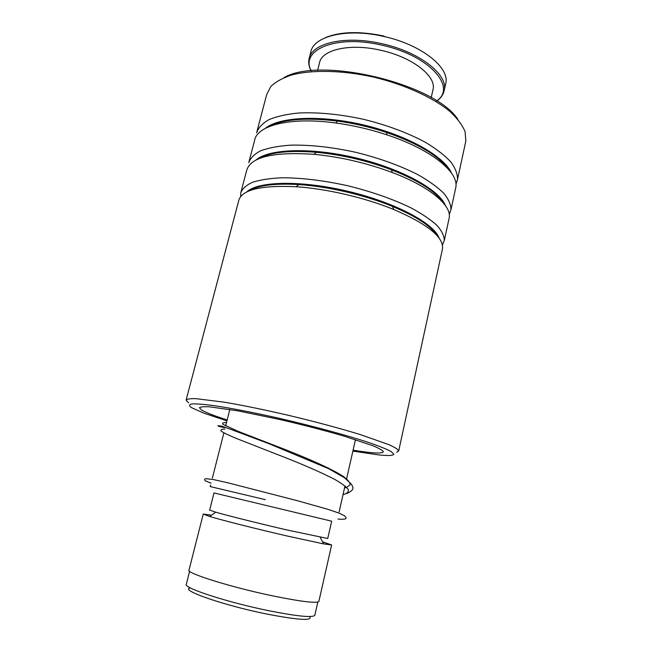 <?xml version="1.0" encoding="UTF-8"?>
<svg xmlns="http://www.w3.org/2000/svg" width="652" height="652" viewBox="0 0 652 652"><rect width="100%" height="100%" fill="white"/><g stroke="black" fill="none" stroke-linecap="round" stroke-linejoin="round"><path stroke-width="0.98" d="M309.537 616.531C313.074 620.989 298.966 620.191 267.214 614.119C223.22 605.341 178.607 589.652 190.441 587.933M314.883 615.056L314.818 615.341C312.438 617.827 297.255 616.319 269.26 610.81C227.507 602.415 182.462 587.639 186.342 584.225L189.634 571.233M265.323 499.66L210.229 486.579L210.612 485.096M327.752 538.454L331.681 521.192L213.995 492.928M327.744 538.511L286.847 529.946C259.635 523.629 227.475 515.585 215.747 512.195L209.651 510.108L213.995 492.936M322.528 541.796L331.64 544.974L323.596 543.89L287.198 536.009C257.442 529.171 222.291 520.28 209.7 516.474L203.245 514.078L211.509 515.202M318.926 601.177L318.869 601.421C316.579 603.507 301.305 601.682 273.066 595.952C230.914 587.24 185.266 572.855 189.031 570.019L203.228 514.143M352.879 451.094L378.755 454.909C388.527 455.919 393.539 455.634 393.792 454.061L391.102 451.494C386.669 449.155 379.464 446.253 369.472 442.773C347.394 435.43 313.09 426.106 278.803 418.217C253.367 412.488 230.482 408.07 213.644 405.577C203.628 404.281 196.374 403.727 191.875 403.922C189.023 404.533 188.876 405.764 191.427 407.614L204.076 413.246L226.929 420.858M188.615 402.83L186.089 400.165C186.831 399.04 190.082 398.535 195.853 398.649L224.451 402.202C244.182 405.577 266.758 410.247 292.178 416.204C317.605 422.349 340.246 428.454 360.091 434.517L388.885 444.64C394.696 447.288 397.981 449.358 398.722 450.85L396.701 452.219M284.068 77.58C320.425 56.137 435.153 83.684 457.81 119.292M465.846 141.101L465.063 131.549C462.301 124.964 457.15 118.183 449.611 111.215C432.675 97.344 404.607 84.54 373.759 77.132C342.805 70.286 312.577 69.634 292.153 74.841C282.781 77.881 275.649 81.802 270.767 86.594L266.684 94.597L256.921 131.631M442.529 248.746L442.569 248.469C443.49 236.945 427.239 223.97 393.808 209.528C364.998 197.678 326.473 188.697 296.114 186.733C260.694 185.086 241.55 189.765 238.681 200.775L186.162 399.872M442.439 245.046L444.289 240.531C444.265 235.934 441.803 230.865 436.913 225.323C430.597 219.602 422.023 213.815 411.176 207.955C392.977 199.105 371.795 191.688 347.63 185.73C323.368 180.408 301.428 177.76 281.811 177.792C269.928 178.33 260.156 179.83 252.495 182.267C246.203 185.184 242.283 188.738 240.743 192.951L240.678 196.611M449.195 217.972L449.244 217.67C451.616 205.339 429.855 186.684 392.333 172.527C366.807 163 340.711 156.936 314.052 154.32C272.984 151.663 250.531 157.026 246.684 170.425L241.02 191.916M449.252 214.41L450.939 209.838C451.013 204.809 448.666 199.333 443.906 193.391C437.728 187.295 429.293 181.174 418.592 175.038C400.63 165.795 379.66 158.216 355.674 152.283C331.583 147.042 309.741 144.679 290.14 145.176C278.257 146.048 268.461 147.914 260.743 150.759C254.378 154.084 250.368 158.069 248.722 162.707M455.772 187.613L455.829 187.287C459.024 172.332 431.257 149.406 386.962 134.866C370.181 129.316 353.123 125.363 335.788 123C290.107 116.692 256.88 125.388 254.582 140.482L249.023 161.574M455.944 184.166L457.5 179.553C457.671 174.108 455.43 168.232 450.801 161.9C444.754 155.437 436.465 148.998 425.911 142.592C408.176 132.984 387.41 125.225 363.604 119.324C339.676 114.173 317.931 112.071 298.363 113.024C286.481 114.222 276.652 116.439 268.885 119.683C262.446 123.415 258.347 127.808 256.595 132.861M445.495 84.638L445.805 83.277C449.717 67.49 421.29 44.621 383.947 36.496C346.986 27.751 313.123 36.178 310.8 52.168L309.333 57.898M436.661 100.938C457.174 87.27 429.448 55.412 381.885 45.175C335.984 34.197 299.684 49.992 311.24 70.832M311.045 70.848C308.942 66.732 308.274 62.771 309.056 58.982C311.314 43.219 345.169 35.021 382.194 43.774C419.595 51.932 448.128 74.597 444.257 90.163C443.466 94.401 440.996 98.028 436.832 101.052M317.614 70.359L319.464 63.048C321.379 49.715 349.961 42.967 380.939 50.31C412.243 57.14 436.359 76.105 433.099 89.259L432.846 90.367M325.299 37.71C340.148 31.541 359.741 30.994 384.077 36.08M437.582 236.22C431.754 226.562 416.742 216.635 392.553 206.44C364.884 195.029 327.964 186.423 298.787 184.565C274.598 183.188 258.005 185.315 249.007 190.946M443.401 202.976C435.935 191.59 418.608 180.514 391.42 169.764C366.929 160.596 341.884 154.777 316.293 152.291C289.17 150.147 270.05 152.275 258.917 158.689M448.992 169.887C439.244 156.105 418.421 143.627 386.538 132.454C370.434 127.124 354.069 123.326 337.434 121.076C305.91 117.311 283.082 119.177 268.958 126.667M227.157 419.953C214.117 415.78 205.51 412.431 201.346 409.888L199.439 407.744C200.368 406.815 203.815 406.514 209.765 406.84L238.461 410.964L280.189 419.586C303.628 425.031 325.095 430.597 344.582 436.294L373.205 445.854C379.105 448.364 382.488 450.296 383.335 451.657C382.724 453.857 372.642 453.368 353.082 450.182M439.13 238.167C434.379 223.595 395.903 202.756 348.608 191.452C301.338 180.05 257.597 181.15 246.749 191.981M445.397 205.519C439.366 189.83 402.039 168.933 356.628 158.069C311.224 147.132 268.477 148.803 255.992 160.05M451.494 173.09C444.322 156.447 408.144 135.616 364.517 125.176C320.914 114.67 279.219 116.814 265.282 128.387M343.025 494.656C347.149 493.54 348.877 491.779 348.201 489.375C346.041 486.588 341.428 483.197 334.362 479.204C321.583 472.676 305.519 465.593 286.155 457.94L236.839 438.641C229.292 435.512 224.141 433.075 221.395 431.314C220.132 429.961 221.281 429.212 224.842 429.081M344.541 487.94L345.731 487.647M346.619 487.37L350.059 484.901C350.214 482.684 347.964 479.848 343.302 476.416C332.096 469.081 309.39 459.098 284.883 449.432L237.507 431.086L223.008 424.362C221.884 423.156 223.049 422.537 226.513 422.488M229.822 409.472L225.641 425.927M223.88 432.855L212.389 478.079M215.747 512.195L209.7 516.474M331.64 544.974L318.869 601.421M320.246 537.338L323.596 543.89M355.47 439.635L346.595 478.861M344.998 485.919L339.121 511.885M317.834 602.016L314.818 615.341M437.761 236.431C432.252 226.831 417.182 216.831 392.553 206.44L393.808 209.528M248.803 191.036C257.548 185.331 274.207 183.171 298.787 184.565L296.114 186.733M443.621 203.237C436.449 191.867 419.049 180.71 391.42 169.764L392.333 172.527M258.665 158.795C269.569 152.291 288.779 150.123 316.293 152.291L314.052 154.32M449.252 170.188C439.79 156.39 418.886 143.815 386.538 132.454L386.962 134.866M268.657 126.79C282.569 119.186 305.495 117.278 337.434 121.076L335.788 123M465.911 140.726L457.5 179.553M455.829 187.287L450.939 209.838M442.569 248.469L398.722 450.85M449.244 217.67L444.289 240.531M211.101 483.156L205.429 480.891C204.231 479.619 204.386 478.886 205.893 478.698L213.122 479.489L228.868 483.05L297.662 500.785L327.866 509.302L339.586 513.295L344.989 516.107C346.717 518.405 347.54 519.693 337.972 519.098M346.489 493.588C351.534 491.543 353.628 489.359 352.756 487.028L351.575 484.33L344.647 477.859L328.6 468.666L268.828 443.637L229.879 429.024L221.468 426.074L218.029 425.691C217.532 426.09 219.732 426.734 224.614 427.639M444.257 90.163L445.805 83.277M431.2 97.629L433.099 89.259"/></g></svg>
